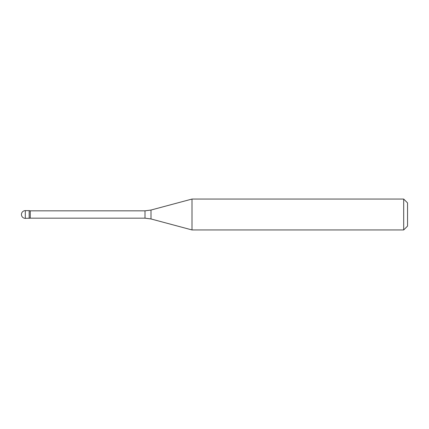 <?xml version="1.0" encoding="UTF-8"?>
<svg xmlns="http://www.w3.org/2000/svg" width="429" height="429" viewBox="0 0 429 429"><rect width="100%" height="100%" fill="white"/><g stroke="black" fill="none" stroke-linecap="round" stroke-linejoin="round"><path stroke-width="0.64" d="M145.002 218.168L145.002 210.832L150.997 210.044L150.997 218.956L145.002 218.168L30.266 218.168L30.266 210.832L29.172 210.639L29.172 218.361L29.172 210.639L25.311 210.639A3.861 3.861 0 0 0 21.45 214.5A3.861 3.861 0 0 0 25.311 218.361L25.311 210.639M150.997 210.044L191.999 199.056L191.999 229.944L150.997 218.956M403.689 199.056L403.689 229.944L407.55 226.083L407.55 202.917L403.689 199.056L191.999 199.056M30.266 218.168L25.311 218.361M145.002 210.832L30.266 210.832M403.689 229.944L191.999 229.944"/></g></svg>
